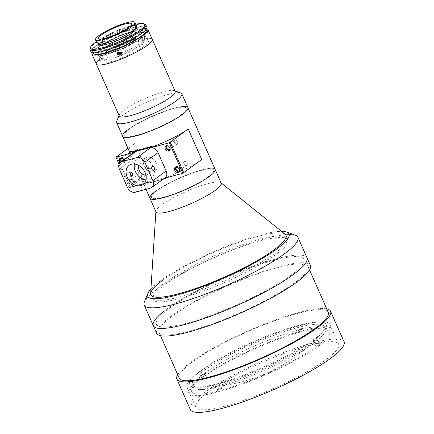 <?xml version="1.0" encoding="UTF-8"?>
<svg xmlns="http://www.w3.org/2000/svg" width="434" height="434" viewBox="0 0 434 434"><rect width="100%" height="100%" fill="white"/><g stroke="black" fill="none" stroke-linecap="round" stroke-linejoin="round"><path stroke-width="0.33" stroke-dasharray="2.17 1.63" d="M150.636 293.547A73.813 13.47 156.2 0 1 163.086 280.001A73.813 13.47 156.2 0 1 233.21 244.456A73.813 13.47 156.2 0 1 285.111 234.235M275.704 254.687A73.813 13.47 156.2 0 1 202.472 291.382A73.813 13.47 156.2 0 1 152.871 299.422A73.813 13.47 156.2 0 1 165.11 284.579A73.813 13.47 156.2 0 1 238.342 247.885A73.813 13.47 156.2 0 1 287.943 239.845A73.813 13.47 156.2 0 1 275.704 254.687M156.012 211.933A35.637 6.505 156.2 0 1 155.909 211.309A35.637 6.505 156.2 0 1 161.92 204.767A35.637 6.505 156.2 0 1 195.772 187.607A35.637 6.505 156.2 0 1 220.825 182.676A35.637 6.505 156.2 0 1 221.221 183.175M155.86 191.031A35.637 6.505 156.2 0 1 191.215 173.312A35.637 6.505 156.2 0 1 215.161 169.434A35.637 6.505 -23.8 0 0 191.215 173.312A35.637 6.505 -23.8 0 0 155.86 191.031A35.637 6.505 -23.8 0 0 149.952 198.197M218.28 383.488A74.664 13.622 156.2 0 1 196.179 387.199A74.664 13.622 156.2 0 1 213.593 362.032A74.664 13.622 156.2 0 1 297.48 325.706A74.664 13.622 156.2 0 1 323.558 331.017A74.664 13.622 156.2 0 1 218.28 383.488M314.433 344.113A72.966 13.313 -23.8 0 0 314.883 343.782L317.796 345.562A75.511 13.779 -23.8 0 0 327.637 328.896A75.511 13.779 -23.8 0 0 301.467 331.788L299.107 330.486A72.966 13.313 -23.8 0 0 297.832 330.827L300.192 332.129A75.511 13.779 -23.8 0 0 204.664 376.137L205.564 373.332A72.966 13.313 -23.8 0 0 205.108 373.663A72.966 13.313 -23.8 0 0 204.664 373.989L200.21 375.193L201.224 377.482A78.907 14.398 -23.8 0 0 218.297 391.88L220.098 390.567L220.439 387.291A72.966 13.313 -23.8 0 0 221.709 386.949L221.367 390.22A75.511 13.779 -23.8 0 0 316.896 346.218L313.983 344.439A72.966 13.313 -23.8 0 0 314.433 344.113M205.407 372.725A72.12 13.161 156.2 0 1 270.93 339.133A72.12 13.161 156.2 0 1 323.287 327.29A72.12 13.161 156.2 0 1 325.419 329.021A72.12 13.161 156.2 0 1 313.462 343.522A72.12 13.161 156.2 0 1 241.912 379.37A72.12 13.161 156.2 0 1 193.45 387.226A72.12 13.161 156.2 0 1 193.613 384.486A72.12 13.161 156.2 0 1 205.407 372.725M312.431 341.178A72.12 13.161 -23.8 0 0 324.388 326.677A72.12 13.161 -23.8 0 0 275.926 334.533A72.12 13.161 -23.8 0 0 204.376 370.386A72.12 13.161 -23.8 0 0 192.419 384.887A72.12 13.161 -23.8 0 0 240.881 377.032A72.12 13.161 -23.8 0 0 312.431 341.178M314.883 343.782L319.332 342.583L320.341 344.873A78.907 14.398 -23.8 0 0 303.268 330.475L301.467 331.788M317.796 345.562L320.341 344.873M303.268 330.475L302.254 328.185L299.107 330.486M297.832 330.827L300.984 328.527L301.993 330.816A78.907 14.398 -23.8 0 0 202.125 376.826L204.664 376.137M302.254 328.185A78.907 14.398 -23.8 0 0 300.984 328.527M300.192 332.129L301.993 330.816M202.125 376.826L201.11 374.537L205.564 373.332M201.11 374.537A78.907 14.398 -23.8 0 0 200.21 375.193M204.664 373.989L203.763 376.793L201.224 377.482M203.763 376.793A75.511 13.779 -23.8 0 0 191.861 388.777A75.511 13.779 -23.8 0 0 220.098 390.567M218.297 391.88L217.288 389.591L220.439 387.291M221.709 386.949L218.557 389.244L219.566 391.533A78.907 14.398 -23.8 0 0 319.44 345.529L316.896 346.218M217.288 389.591A78.907 14.398 -23.8 0 0 218.557 389.244M221.367 390.22L219.566 391.533M319.44 345.529L318.431 343.24L313.983 344.439M318.431 343.24A78.907 14.398 -23.8 0 0 319.332 342.583M113.751 52.096A15.271 2.788 156.2 0 1 110.415 49.275A15.271 2.788 156.2 0 1 129.956 40.275A15.271 2.788 156.2 0 1 133.298 43.091A15.271 2.788 156.2 0 1 113.751 52.096M97.981 53.36L99.608 54.597L100.232 51.717L98.502 50.501L97.981 53.36M103.417 50.854L102.787 53.74L101.171 52.498L101.681 49.644L103.417 50.854M92.176 52.655A30.543 5.571 156.2 0 1 136.113 29.968A30.543 5.571 156.2 0 1 146.643 28.633M96.343 64.037A30.543 5.571 156.2 0 1 110.42 52.308A30.543 5.571 156.2 0 1 140.491 39.89A30.543 5.571 156.2 0 1 152.236 39.385A30.543 5.571 156.2 0 0 131.714 42.711A30.543 5.571 156.2 0 0 101.41 57.896A30.543 5.571 156.2 0 0 99.136 59.68M121.455 53.702L121.65 51.717L117.717 51.787L117.603 52.308M146.529 33.033L148.385 34.921L148.157 33.109L146.421 31.161L146.529 33.033M144.609 34.964L144.847 36.771L142.981 34.888L142.884 33.011L144.609 34.964M103.601 50.659A28.845 5.262 156.2 0 1 92.513 51.141A28.845 5.262 156.2 0 1 105.804 40.064A28.845 5.262 156.2 0 1 134.204 28.335A28.845 5.262 156.2 0 1 145.298 27.857A28.845 5.262 156.2 0 1 132.007 38.93A28.845 5.262 156.2 0 1 103.601 50.659M93.522 53.431A28.845 5.262 156.2 0 1 106.813 42.353A28.845 5.262 156.2 0 1 135.213 30.624A28.845 5.262 156.2 0 1 146.307 30.147M90.017 48.375A30.543 5.571 156.2 0 1 134.095 25.389A30.543 5.571 156.2 0 1 144.94 24.152M90.956 51.825A30.543 5.571 156.2 0 1 105.033 40.096A30.543 5.571 156.2 0 1 135.104 27.678A30.543 5.571 156.2 0 1 146.849 27.174M135.771 24.337A29.696 5.42 -23.8 0 0 133.309 24.955A29.696 5.42 -23.8 0 0 96.337 41.729M106.086 42.798A20.36 3.716 156.2 0 1 98.252 43.134A20.36 3.716 156.2 0 1 107.637 35.317A20.36 3.716 156.2 0 1 127.683 27.038A20.36 3.716 156.2 0 1 135.517 26.702A20.36 3.716 156.2 0 1 126.131 34.519A20.36 3.716 156.2 0 1 106.086 42.798M98.925 44.664A20.36 3.716 156.2 0 1 108.31 36.847A20.36 3.716 156.2 0 1 128.361 28.568A20.36 3.716 156.2 0 1 136.189 28.226M110.339 61.888A26.3 4.801 156.2 0 1 104.589 57.038A26.3 4.801 156.2 0 1 138.24 41.534A26.3 4.801 156.2 0 1 143.996 46.384A26.3 4.801 156.2 0 1 110.339 61.888M128.535 32.474A18.157 3.315 156.2 0 1 135.517 32.17A18.157 3.315 156.2 0 1 127.151 39.141A18.157 3.315 156.2 0 1 109.276 46.525A18.157 3.315 156.2 0 1 102.294 46.823A18.157 3.315 156.2 0 1 110.659 39.852A18.157 3.315 156.2 0 1 128.535 32.474M97.167 43.617A21.548 3.933 156.2 0 1 107.1 35.338A21.548 3.933 156.2 0 1 128.318 26.577A21.548 3.933 156.2 0 1 136.602 26.224M107.719 47.778A13.573 2.479 156.2 0 0 116.469 46.433A13.573 2.479 156.2 0 0 129.842 39.885L130.515 41.409A13.573 2.479 -23.8 0 0 130.981 41.078A13.573 2.479 -23.8 0 0 131.415 40.753L130.737 39.228A13.573 2.479 156.2 0 0 132.56 36.819A13.573 2.479 156.2 0 0 123.809 38.165A13.573 2.479 156.2 0 0 110.442 44.713L111.115 46.243A13.573 2.479 -23.8 0 0 110.643 46.574A13.573 2.479 -23.8 0 0 110.214 46.899L109.542 45.369A13.573 2.479 156.2 0 0 107.719 47.778L109.401 51.592A13.573 2.479 156.2 0 1 111.652 48.863A13.573 2.479 156.2 0 1 125.122 42.114A13.573 2.479 156.2 0 1 134.242 40.639A13.573 2.479 156.2 0 1 131.99 43.367A13.573 2.479 156.2 0 1 118.525 50.116A13.573 2.479 156.2 0 1 109.401 51.592M110.442 44.713L107.892 45.402A16.969 3.098 156.2 0 1 129.142 35.734A16.969 3.098 156.2 0 1 133.287 38.539L130.737 39.228M133.287 38.539L133.96 40.064L131.415 40.753M111.115 46.243L108.565 46.926L107.892 45.402M130.515 41.409L133.059 40.72L132.386 39.196A16.969 3.098 156.2 0 1 111.137 48.863A16.969 3.098 156.2 0 1 106.992 46.058L109.542 45.369M129.842 39.885L132.386 39.196M106.992 46.058L107.665 47.583L110.214 46.899M177.701 374.64A83.995 15.326 156.2 0 1 187.716 364.538A83.995 15.326 156.2 0 1 262.033 325.082A83.995 15.326 156.2 0 1 326.748 308.899M190.347 409.625A83.995 15.326 156.2 0 1 201.181 395.07A83.995 15.326 156.2 0 1 284.872 351.985A83.995 15.326 156.2 0 1 344.053 341.829M205.852 393.703A78.055 14.246 156.2 0 1 283.624 353.667A78.055 14.246 156.2 0 1 338.618 344.227A78.055 14.246 156.2 0 1 328.549 357.752A78.055 14.246 156.2 0 1 250.776 397.788A78.055 14.246 156.2 0 1 195.783 407.228A78.055 14.246 156.2 0 1 205.852 393.703M197.096 373.858A78.055 14.246 156.2 0 1 274.868 333.822A78.055 14.246 156.2 0 1 329.867 324.382A78.055 14.246 156.2 0 1 319.798 337.907A78.055 14.246 156.2 0 1 242.026 377.943A78.055 14.246 156.2 0 1 187.027 387.383A78.055 14.246 156.2 0 1 197.096 373.858M297.55 280.646A81.451 14.864 156.2 0 1 216.398 322.424A81.451 14.864 156.2 0 1 159.012 332.27A81.451 14.864 156.2 0 1 169.52 318.155A81.451 14.864 156.2 0 1 250.673 276.382A81.451 14.864 156.2 0 1 308.059 266.53A81.451 14.864 156.2 0 1 297.55 280.646M179.209 378.068A81.451 14.864 156.2 0 1 189.718 363.952A81.451 14.864 156.2 0 1 270.87 322.174A81.451 14.864 156.2 0 1 328.256 312.328M156.685 333.296A83.995 15.326 156.2 0 1 167.519 318.74A83.995 15.326 156.2 0 1 251.21 275.661A83.995 15.326 156.2 0 1 310.386 265.505M164.15 311.107A83.995 15.326 156.2 0 1 247.841 268.028A83.995 15.326 156.2 0 1 307.022 257.872A83.995 15.326 156.2 0 0 250.575 267.024A83.995 15.326 156.2 0 0 167.242 308.78A83.995 15.326 156.2 0 0 153.316 325.663M293.52 273.208A80.605 14.707 156.2 0 1 191.953 321.681A80.605 14.707 156.2 0 1 166.819 310.326A80.605 14.707 156.2 0 1 268.386 261.859A80.605 14.707 156.2 0 1 293.52 273.208M150.934 288.919A77.209 14.089 156.2 0 1 160.547 280.689A77.209 14.089 156.2 0 1 281.492 231.338M144.413 301.863A83.995 15.326 156.2 0 1 158.155 288.171A83.995 15.326 156.2 0 1 234.468 249.045A83.995 15.326 156.2 0 1 295.451 235.25M164.437 283.055A73.813 13.47 156.2 0 1 237.669 246.36A73.813 13.47 156.2 0 1 287.27 238.32A73.813 13.47 156.2 0 1 275.031 253.163A73.813 13.47 156.2 0 1 201.799 289.858A73.813 13.47 156.2 0 1 152.198 297.898A73.813 13.47 156.2 0 1 164.437 283.055M163.086 280.001A73.813 13.47 156.2 0 1 236.318 243.306A73.813 13.47 156.2 0 1 285.925 235.266L287.943 239.845M290.552 275.449A80.605 14.707 156.2 0 1 187.417 322.956A80.605 14.707 156.2 0 1 169.786 308.091A80.605 14.707 156.2 0 1 272.921 260.579A80.605 14.707 156.2 0 1 290.552 275.449M128.947 150.565A35.637 6.505 156.2 0 1 134.855 143.404L148.319 173.931A35.637 6.505 -23.8 0 0 142.412 181.097A35.637 6.505 -23.8 0 0 148.873 182.047L149.209 182.812A35.637 6.505 -23.8 0 0 163.113 179.237M165.316 178.016L165.153 177.647A35.637 6.505 -23.8 0 0 201.712 159.5M179.492 170.372A2.121 1.6 -126.1 0 0 179.464 168.658A2.121 1.6 -126.1 0 0 177.143 167.155M183.94 163.933A2.121 1.6 -126.1 0 0 186.777 165.218A2.121 1.6 -126.1 0 0 187.114 163.076A2.121 1.6 -126.1 0 0 184.276 161.79A2.121 1.6 -126.1 0 0 183.94 163.933M130.525 181.884A2.121 1.6 -126.1 0 0 133.363 183.17A2.121 1.6 -126.1 0 0 133.699 181.027A2.121 1.6 -126.1 0 0 130.862 179.741A2.121 1.6 -126.1 0 0 130.525 181.884M138.175 176.302A2.121 1.6 -126.1 0 0 141.012 177.587A2.121 1.6 -126.1 0 0 141.354 175.444A2.121 1.6 -126.1 0 0 138.511 174.159A2.121 1.6 -126.1 0 0 138.175 176.302M121.726 161.405A2.121 1.6 -126.1 0 0 123.934 161.795A2.121 1.6 -126.1 0 0 124.276 159.652A2.121 1.6 -126.1 0 0 121.954 158.15M128.746 154.933A2.121 1.6 -126.1 0 0 131.589 156.218A2.121 1.6 -126.1 0 0 131.925 154.075A2.121 1.6 -126.1 0 0 129.088 152.79A2.121 1.6 -126.1 0 0 128.746 154.933M170.068 149.003A2.121 1.6 -126.1 0 0 170.041 147.283A2.121 1.6 -126.1 0 0 167.719 145.781M174.511 142.564A2.121 1.6 -126.1 0 0 177.349 143.844A2.121 1.6 -126.1 0 0 177.69 141.701A2.121 1.6 -126.1 0 0 174.853 140.421A2.121 1.6 -126.1 0 0 174.511 142.564M165.153 177.647L130.319 187.065L148.319 173.931M127.992 148.406L134.855 143.404M135.256 192.219L148.488 182.568L129.419 187.721L130.319 187.065L116.855 156.533L130.319 187.065L148.873 182.047M156.321 162.951A8.062 6.081 -126.1 0 0 147.083 157.336A8.062 6.081 -126.1 0 0 144.245 166.217A8.062 6.081 -126.1 0 0 153.479 171.837A8.062 6.081 -126.1 0 0 156.321 162.951M149.209 182.812L163.504 178.949M151.352 146.356L135.072 150.755M187.895 107.61A35.637 6.505 -23.8 0 0 163.944 111.489A35.637 6.505 -23.8 0 0 128.594 129.207A35.637 6.505 156.2 0 1 163.944 111.489A35.637 6.505 156.2 0 1 187.895 107.61M207.978 176.942A33.939 6.195 156.2 0 1 164.557 196.944A33.939 6.195 156.2 0 1 157.13 190.689A33.939 6.195 156.2 0 1 200.557 170.681A33.939 6.195 156.2 0 1 207.978 176.942M148.157 170.22L148.591 167.388L150.403 168.582L149.697 171.484L148.157 170.22M146.003 179.893A11.881 8.962 -126.1 0 0 151.254 178.58A11.881 8.962 -126.1 0 0 153.148 166.58A11.881 8.962 -126.1 0 0 137.252 159.387A11.881 8.962 -126.1 0 0 134.399 163.987M126.544 176.063A2.121 1.34 -105.1 0 1 127.113 173.193A2.121 1.34 -105.1 0 1 128.795 174.425A2.121 1.34 -105.1 0 1 128.22 177.289A2.121 1.34 -105.1 0 1 126.544 176.063M120.543 158.09A2.967 2.241 53.9 0 1 120.934 157.683A2.967 2.241 53.9 0 1 124.911 159.484A2.967 2.241 53.9 0 1 124.439 162.484A2.967 2.241 53.9 0 1 121.2 161.79M120.305 162.452A2.967 2.241 -126.1 0 0 123.538 163.141A2.967 2.241 -126.1 0 0 124.01 160.141A2.967 2.241 -126.1 0 0 123.864 159.842M129.885 182.058A2.967 2.241 53.9 0 1 130.363 179.058A2.967 2.241 53.9 0 1 134.339 180.853A2.967 2.241 53.9 0 1 133.862 183.853A2.967 2.241 53.9 0 1 129.885 182.058M133.439 181.51A2.967 2.241 -126.1 0 0 129.462 179.714A2.967 2.241 -126.1 0 0 128.985 182.714A2.967 2.241 -126.1 0 0 132.961 184.51A2.967 2.241 -126.1 0 0 133.439 181.51M166.303 145.721A2.967 2.241 53.9 0 1 166.699 145.314A2.967 2.241 53.9 0 1 170.676 147.11A2.967 2.241 53.9 0 1 170.199 150.115A2.967 2.241 53.9 0 1 169.694 150.365M175.732 167.09A2.967 2.241 53.9 0 1 176.128 166.689A2.967 2.241 53.9 0 1 180.099 168.484A2.967 2.241 53.9 0 1 179.627 171.484A2.967 2.241 53.9 0 1 179.123 171.739M145.943 175.238A6.787 5.121 -126.1 0 0 149.334 167.611A6.787 5.121 -126.1 0 0 143.806 162.837A6.787 5.121 -126.1 0 0 138.809 165.457M129.419 187.721L119.057 164.231M165.05 177.821A6.787 5.121 53.9 0 1 163.743 178.445L150.511 188.096M164.464 178.249L163.743 178.445M148.488 182.568A6.787 5.121 53.9 0 1 140.708 177.837L127.477 187.488M119.399 169.168L132.63 159.517L140.708 177.837M132.63 159.517A6.787 5.121 53.9 0 1 133.715 152.659M116.703 121.276A35.637 6.505 156.2 0 1 122.534 115.466A35.637 6.505 156.2 0 1 154.911 98.871A35.637 6.505 156.2 0 1 180.777 93.017M122.686 136.368A35.637 6.505 156.2 0 1 128.594 129.207M119.263 115.997A30.543 5.571 156.2 0 1 119.328 114.836A30.543 5.571 156.2 0 1 124.325 109.856A30.543 5.571 156.2 0 1 152.079 95.632A30.543 5.571 156.2 0 1 174.251 90.614A30.543 5.571 156.2 0 1 175.157 91.346M180.712 115.118A33.939 6.195 156.2 0 1 137.285 135.12A33.939 6.195 156.2 0 1 129.864 128.86A33.939 6.195 156.2 0 1 173.291 108.858A33.939 6.195 156.2 0 1 180.712 115.118M142.987 44.094A26.3 4.801 156.2 0 1 109.33 59.599A26.3 4.801 156.2 0 1 103.574 54.744A26.3 4.801 156.2 0 1 137.231 39.244A26.3 4.801 156.2 0 1 142.987 44.094M141.077 44.61A23.756 4.335 156.2 0 1 110.681 58.612A23.756 4.335 156.2 0 1 105.484 54.228A23.756 4.335 156.2 0 1 135.88 40.226A23.756 4.335 156.2 0 1 141.077 44.61M118.596 54.234A23.756 4.335 156.2 0 1 101.182 57.852A23.756 4.335 156.2 0 1 104.811 52.704A23.756 4.335 156.2 0 1 129.5 40.492A23.756 4.335 156.2 0 1 144.408 38.789A23.756 4.335 156.2 0 1 140.404 43.085A23.756 4.335 156.2 0 1 121.422 53.111M140.562 38.604A26.3 4.801 156.2 0 1 115.726 51.212A26.3 4.801 156.2 0 1 97.14 54.95A26.3 4.801 156.2 0 1 101.155 49.254A26.3 4.801 156.2 0 1 128.491 35.734A26.3 4.801 156.2 0 1 144.994 33.847A26.3 4.801 156.2 0 1 140.562 38.604M109.265 48.939A16.459 3.005 156.2 0 1 125.594 40.753A16.459 3.005 156.2 0 1 136.656 38.962A16.459 3.005 156.2 0 1 133.927 42.272A16.459 3.005 156.2 0 1 117.598 50.453A16.459 3.005 156.2 0 1 106.536 52.248A16.459 3.005 156.2 0 1 109.265 48.939M106.574 42.83A16.459 3.005 156.2 0 1 122.903 34.649A16.459 3.005 156.2 0 1 133.965 32.854A16.459 3.005 156.2 0 1 131.236 36.163A16.459 3.005 156.2 0 1 114.907 44.349A16.459 3.005 156.2 0 1 103.845 46.14A16.459 3.005 156.2 0 1 106.574 42.83M138.609 34.172A26.3 4.801 156.2 0 1 104.952 49.677A26.3 4.801 156.2 0 1 99.202 44.821A26.3 4.801 156.2 0 1 132.853 29.322A26.3 4.801 156.2 0 1 138.609 34.172M152.198 297.898L152.871 299.422M155.909 211.309L155.887 211.651M220.825 182.676L221.096 182.893M196.179 387.199A163.542 163.542 0 0 0 323.558 331.017M323.287 327.29L327.637 328.896M325.419 329.021L324.388 326.677M193.45 387.226L192.419 384.887M193.613 384.486L191.861 388.777M102.787 53.74L99.608 54.597M121.704 53.23L121.341 54.223M144.847 36.771L148.385 34.921M92.513 51.141L93.25 52.812M98.252 43.134L98.773 44.311M135.517 26.702L136.037 27.879M145.298 27.857L146.036 29.534M142.884 33.011L146.421 31.161M117.717 51.787L117.354 52.78M101.681 49.644L98.502 50.501M131.817 23.772L135.517 32.17M98.589 38.431L102.294 46.823M132.56 36.819L134.242 40.639M329.867 324.382L338.618 344.227M159.012 332.27L160.52 335.699M308.059 266.53L309.572 269.959M187.027 387.383L195.783 407.228M285.925 235.266L287.27 238.32M142.412 181.097L146.03 189.305M186.777 165.218L179.128 170.801M141.012 177.587L133.363 183.17M131.589 156.218L123.934 161.795M177.349 143.844L169.699 149.426M174.853 140.421L167.198 145.998M129.088 152.79L121.439 158.372M138.511 174.159L130.862 179.741M184.276 161.79L176.627 167.372M148.591 167.388L152.54 166.325M137.252 159.387L129.153 165.294M131.063 172.13L127.113 173.193M120.034 158.339L120.934 157.683M129.462 179.714L130.363 179.058M165.799 145.97L166.699 145.314M175.227 167.345L176.128 166.689M178.727 172.141L179.627 171.484M169.303 150.772L170.199 150.115M132.961 184.51L133.862 183.853M123.538 163.141L124.439 162.484M132.169 176.22L128.22 177.289M151.254 178.58L143.149 184.488M149.697 171.484L153.647 170.421M119.328 114.836L119.052 115.52M174.251 90.614L174.945 90.869M101.182 57.852L97.14 54.95M144.408 38.789L144.994 33.847M133.965 32.854L136.656 38.962M103.845 46.14L106.536 52.248"/><path stroke-width="0.65" d="M221.096 182.893L285.111 234.235A73.813 13.47 156.2 0 1 285.925 235.266A73.813 13.47 156.2 0 1 273.686 250.109A73.813 13.47 156.2 0 1 200.454 286.803A73.813 13.47 156.2 0 1 150.848 294.843A73.813 13.47 156.2 0 1 150.636 293.547L155.887 211.651M128.594 129.207A35.637 6.505 -23.8 0 0 122.686 136.368A35.637 6.505 -23.8 0 0 146.632 132.489A35.637 6.505 -23.8 0 0 181.982 114.777A35.637 6.505 -23.8 0 0 187.895 107.61L215.161 169.434A35.637 6.505 156.2 0 1 209.253 176.6A35.637 6.505 -23.8 0 0 215.161 169.434L221.221 183.175A35.637 6.505 156.2 0 1 215.313 190.336A35.637 6.505 156.2 0 1 179.958 208.054A35.637 6.505 156.2 0 1 156.012 211.933L149.952 198.197A35.637 6.505 156.2 0 1 155.86 191.031M209.253 176.6A35.637 6.505 156.2 0 1 173.898 194.313A35.637 6.505 156.2 0 1 149.952 198.197A35.637 6.505 -23.8 0 0 173.898 194.313A35.637 6.505 -23.8 0 0 209.253 176.6M146.643 28.633A30.543 5.571 156.2 0 1 147.858 29.463A30.543 5.571 156.2 0 1 133.786 41.187A30.543 5.571 156.2 0 1 103.715 53.604A30.543 5.571 156.2 0 1 91.97 54.114A30.543 5.571 156.2 0 1 92.176 52.655M147.858 29.463L152.236 39.385A30.543 5.571 156.2 0 1 138.158 51.109A30.543 5.571 156.2 0 1 108.088 63.527A30.543 5.571 156.2 0 1 96.343 64.037A30.543 5.571 156.2 0 1 99.136 59.68M121.292 52.709L121.341 54.223L117.413 54.277L117.354 52.78L121.292 52.709M117.603 52.308L117.771 53.279L121.455 53.702M146.036 29.534L146.307 30.147A28.845 5.262 156.2 0 1 133.016 41.225A28.845 5.262 156.2 0 1 104.616 52.948A28.845 5.262 156.2 0 1 93.522 53.431L93.25 52.812M143.849 23.751L144.94 24.152A30.543 5.571 156.2 0 1 145.84 24.884A30.543 5.571 156.2 0 1 131.762 36.608A30.543 5.571 156.2 0 1 101.692 49.026A30.543 5.571 156.2 0 1 89.947 49.536A30.543 5.571 156.2 0 1 90.017 48.375L90.456 47.301A29.696 5.42 -23.8 0 0 101.806 47.935A29.696 5.42 -23.8 0 0 133.195 34.655A29.696 5.42 -23.8 0 0 143.849 23.751A29.696 5.42 -23.8 0 0 135.771 24.337M145.84 24.884L146.849 27.174A30.543 5.571 156.2 0 1 132.777 38.897A30.543 5.571 156.2 0 1 102.706 51.315A30.543 5.571 156.2 0 1 90.956 51.825L89.947 49.536M96.337 41.729A29.696 5.42 -23.8 0 0 90.456 47.301M136.037 27.879L136.189 28.226A20.36 3.716 156.2 0 1 126.804 36.044A20.36 3.716 156.2 0 1 106.759 44.322A20.36 3.716 156.2 0 1 98.925 44.664L98.773 44.311M124.829 24.076A18.157 3.315 156.2 0 1 131.817 23.772A18.157 3.315 156.2 0 1 123.446 30.743A18.157 3.315 156.2 0 1 105.57 38.127A18.157 3.315 156.2 0 1 98.589 38.431A18.157 3.315 156.2 0 1 106.954 31.46A18.157 3.315 156.2 0 1 124.829 24.076M103.769 39.44A21.548 3.933 156.2 0 1 95.485 39.798A21.548 3.933 156.2 0 1 105.413 31.525A21.548 3.933 156.2 0 1 126.63 22.763A21.548 3.933 156.2 0 1 134.92 22.405A21.548 3.933 156.2 0 1 124.987 30.678A21.548 3.933 156.2 0 1 103.769 39.44M134.92 22.405L136.602 26.224A21.548 3.933 156.2 0 1 126.668 34.498A21.548 3.933 156.2 0 1 105.457 43.259A21.548 3.933 156.2 0 1 97.167 43.617L95.485 39.798M326.748 308.899A83.995 15.326 156.2 0 1 330.589 311.303A83.995 15.326 156.2 0 1 319.749 325.858A83.995 15.326 156.2 0 1 236.063 368.938A83.995 15.326 156.2 0 1 176.882 379.094A83.995 15.326 156.2 0 1 177.701 374.64M330.589 311.303L344.053 341.829A83.995 15.326 156.2 0 1 333.214 356.385A83.995 15.326 156.2 0 1 249.528 399.47A83.995 15.326 156.2 0 1 190.347 409.625L176.882 379.094M309.572 269.959L328.256 312.328A81.451 14.864 156.2 0 1 317.753 326.444A81.451 14.864 156.2 0 1 236.595 368.216A81.451 14.864 156.2 0 1 179.209 378.068L160.52 335.699M281.492 231.338A77.209 14.089 156.2 0 1 286.749 232.049L295.451 235.25A83.995 15.326 156.2 0 1 297.93 237.268L307.022 257.872A83.995 15.326 156.2 0 1 296.189 272.427A83.995 15.326 156.2 0 1 212.497 315.507A83.995 15.326 156.2 0 1 153.316 325.663A83.995 15.326 156.2 0 1 164.15 311.107M299.552 280.06A83.995 15.326 156.2 0 1 215.866 323.14A83.995 15.326 156.2 0 1 156.685 333.296L153.316 325.663A83.995 15.326 156.2 0 0 209.763 316.516A83.995 15.326 156.2 0 0 293.096 274.76A83.995 15.326 156.2 0 0 307.022 257.872L310.386 265.505A83.995 15.326 156.2 0 1 299.552 280.06M286.749 232.049A77.209 14.089 156.2 0 1 276.23 249.42A77.209 14.089 156.2 0 1 193.342 290.026A77.209 14.089 156.2 0 1 147.918 293.281A77.209 14.089 156.2 0 1 150.934 288.919M297.93 237.268A83.995 15.326 156.2 0 1 284.004 254.15A83.995 15.326 156.2 0 1 200.671 295.907A83.995 15.326 156.2 0 1 144.229 305.059A83.995 15.326 156.2 0 1 144.413 301.863L147.918 293.281M285.925 235.266A73.813 13.47 156.2 0 1 273.686 250.109A73.813 13.47 156.2 0 1 200.454 286.803A73.813 13.47 156.2 0 1 150.848 294.843A73.813 13.47 156.2 0 1 163.086 280.001M144.826 162.3L152.904 180.615L166.135 170.963L158.052 152.643L144.826 162.3A6.787 5.121 -126.1 0 0 137.046 157.564L150.278 147.913L169.347 142.759L170.247 142.102L183.712 172.634L170.247 142.102L188.248 128.974A35.637 6.505 156.2 0 1 151.688 147.121L151.352 146.356A35.637 6.505 156.2 0 1 135.072 150.755L135.408 151.52A35.637 6.505 156.2 0 1 128.947 150.565L122.686 136.368A35.637 6.505 156.2 0 0 146.632 132.489A35.637 6.505 156.2 0 0 181.982 114.777A35.637 6.505 156.2 0 0 187.895 107.61L181.835 93.874A35.637 6.505 156.2 0 1 175.927 101.035A35.637 6.505 156.2 0 1 140.573 118.753A35.637 6.505 156.2 0 1 116.627 122.632A35.637 6.505 156.2 0 1 116.703 121.276L119.052 115.52M163.113 179.237A35.637 6.505 -23.8 0 0 165.49 178.412L165.316 178.016M177.143 167.155A2.121 1.6 -126.1 0 0 176.627 167.372A2.121 1.6 -126.1 0 0 176.285 169.515A2.121 1.6 -126.1 0 0 179.128 170.801A2.121 1.6 -126.1 0 0 179.492 170.372M121.954 158.15A2.121 1.6 -126.1 0 0 121.439 158.372A2.121 1.6 -126.1 0 0 121.097 160.515A2.121 1.6 -126.1 0 0 121.726 161.405M167.719 145.781A2.121 1.6 -126.1 0 0 167.198 145.998A2.121 1.6 -126.1 0 0 166.862 148.146A2.121 1.6 -126.1 0 0 169.699 149.426A2.121 1.6 -126.1 0 0 170.068 149.003M135.408 151.52L151.688 147.121M169.347 142.759L182.812 173.291L183.712 172.634L201.712 159.5L188.248 128.974M119.057 164.231L115.954 157.189L127.992 148.406M163.504 178.949L165.49 178.412M154.216 167.551A2.121 1.34 74.9 0 0 152.54 166.325A2.121 1.34 74.9 0 0 151.971 169.189A2.121 1.34 74.9 0 0 153.647 170.421A2.121 1.34 74.9 0 0 154.216 167.551M130.357 175.032L131.063 172.13L132.609 173.388L132.169 176.226L130.357 175.032M145.048 172.488A11.881 8.962 -126.1 0 0 129.153 165.294A11.881 8.962 -126.1 0 0 127.254 177.3A11.881 8.962 -126.1 0 0 143.149 184.488A11.881 8.962 -126.1 0 0 145.048 172.488M134.399 163.987A11.881 8.962 -126.1 0 0 135.354 171.387A11.881 8.962 -126.1 0 0 146.003 179.893M121.2 161.79A2.967 2.241 53.9 0 1 120.462 160.683A2.967 2.241 53.9 0 1 120.543 158.09M123.864 159.842A2.967 2.241 -126.1 0 0 120.034 158.339A2.967 2.241 -126.1 0 0 119.562 161.339A2.967 2.241 -126.1 0 0 120.305 162.452M169.694 150.365A2.967 2.241 53.9 0 1 166.227 148.314A2.967 2.241 53.9 0 1 166.303 145.721M169.775 147.772A2.967 2.241 -126.1 0 0 165.799 145.97A2.967 2.241 -126.1 0 0 165.327 148.971A2.967 2.241 -126.1 0 0 169.303 150.772A2.967 2.241 -126.1 0 0 169.775 147.772M179.123 171.739A2.967 2.241 53.9 0 1 175.651 169.689A2.967 2.241 53.9 0 1 175.732 167.09M179.204 169.141A2.967 2.241 -126.1 0 0 175.227 167.345A2.967 2.241 -126.1 0 0 174.75 170.345A2.967 2.241 -126.1 0 0 178.727 172.141A2.967 2.241 -126.1 0 0 179.204 169.141M138.809 165.457A6.787 5.121 -126.1 0 0 139.168 170.356A6.787 5.121 -126.1 0 0 145.943 175.238M150.278 147.913A6.787 5.121 53.9 0 1 158.052 152.643M115.954 157.189L135.023 152.036L121.791 161.687L137.046 157.564M166.135 170.963A6.787 5.121 53.9 0 1 165.05 177.821L151.819 187.472A6.787 5.121 -126.1 0 0 152.904 180.615M182.812 173.291L164.464 178.249M121.791 161.687A6.787 5.121 -126.1 0 0 120.484 162.311A6.787 5.121 -126.1 0 0 119.399 169.168L127.477 187.488A6.787 5.121 -126.1 0 0 135.256 192.219L150.511 188.096A6.787 5.121 -126.1 0 0 151.819 187.472M120.484 162.311L133.715 152.659A6.787 5.121 53.9 0 1 135.023 152.036M170.09 97.487A30.543 5.571 156.2 0 1 139.786 112.672A30.543 5.571 156.2 0 1 119.263 115.997L96.343 64.037A30.543 5.571 156.2 0 0 116.871 60.711A30.543 5.571 156.2 0 0 147.175 45.527A30.543 5.571 156.2 0 0 152.236 39.385L175.157 91.346A30.543 5.571 156.2 0 1 170.09 97.487M174.945 90.869L180.777 93.017A35.637 6.505 156.2 0 1 181.835 93.874M121.422 53.111A23.756 4.335 156.2 0 1 118.596 54.234M91.97 54.114L96.343 64.037M144.229 305.059L153.316 325.663M146.03 189.305L149.952 198.197M116.627 122.632L122.686 136.368"/></g></svg>
